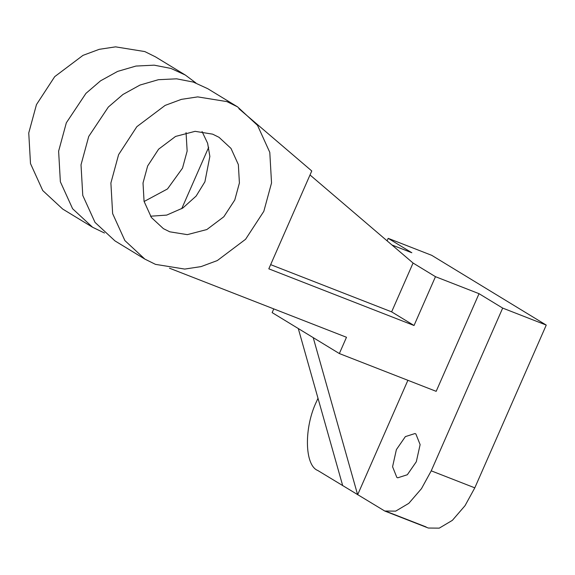 <?xml version="1.0" encoding="UTF-8"?>
<svg xmlns="http://www.w3.org/2000/svg" width="575" height="575" viewBox="0 0 575 575"><rect width="100%" height="100%" fill="white"/><g stroke="black" fill="none" stroke-linecap="round" stroke-linejoin="round"><path stroke-width="0.86" d="M416.307 461.747L420.124 444.626L415.876 433.981L414.992 433.543L405.368 436.612L396.391 449.614L392.574 466.735L396.822 477.379L397.706 477.818L407.33 474.742L416.307 461.747M147.646 165.981L158.592 149.198L175.562 136.433L195.105 131.33L212.642 134.155L219.032 137.317L231.006 148.422L238.359 164.608L239.408 182.965L234.78 199.985L223.833 216.768L206.863 229.533L187.321 234.643L169.776 231.811L163.393 228.649L151.419 217.544L144.066 201.358L143.017 183.001L147.646 165.981M150.492 216.214L166.678 215.107L182.821 208.028L196.125 196.082L204.908 181.793L209.861 156.422L207.618 143.24L202.062 131.56M263.824 211.327L245.575 239.286L217.3 260.568L201.049 266.606L184.726 269.078L155.487 264.363L144.85 259.095L124.89 240.587L112.635 213.612L110.889 183.015L118.601 154.646L136.85 126.68L165.126 105.405L181.377 99.367L197.699 96.888L226.931 101.61L237.576 106.871L257.535 125.379L269.79 152.361L271.537 182.958L263.824 211.327M237.576 106.871L207.712 88.679L193.337 82.081L176.59 78.818L158.384 79.702L140.027 85.042L122.957 94.472L108.344 107.029L88.73 136.447L81.017 164.817L82.764 195.414L95.019 222.388L114.978 240.903L144.85 259.095M92.582 227.254L62.711 209.063L42.751 190.555L30.497 163.573L28.75 132.976L36.462 104.607L54.711 76.647L82.987 55.365L99.238 49.328L115.561 46.855L144.799 51.57L155.437 56.839L185.308 75.03L170.94 68.432L154.186 65.169L135.98 66.053L117.631 71.401L100.553 80.823L85.941 93.38L66.333 122.806L58.621 151.175L60.361 181.772L72.615 208.747L92.582 227.254L104.47 233.012M144.102 201.502L167.498 188.945L182.512 168.144L187.148 151.053L186.056 132.624M185.308 75.03L195.953 82.987M273.779 308.897L272.147 312.613L339.351 353.553L436.173 391.338L479.04 293.681L435.469 276.683L414.036 325.507L268.812 268.827L311.765 170.969L238.891 108.689M310.011 174.965L413.066 263.034L435.469 276.683M169.488 268.194L346.495 337.273L339.351 353.553M317.997 398.245L316.746 401.098C303.852 427.261 304.441 465.434 317.817 470.508L384.747 511.024L395.672 511.139L408.803 503.341L421.461 488.678L431.236 470.839L502.679 308.085L479.04 293.681M313.217 337.633L357.643 494.766L407.891 380.298M391.949 244.986L411.837 252.748L388.19 238.345L387.09 240.839M502.679 308.085L546.25 325.091L431.753 255.343L388.19 238.345M431.236 470.839L474.806 487.844L546.25 325.091M474.806 487.844L465.024 505.684L452.374 520.346L439.243 528.145L428.317 528.03L384.747 511.024M413.066 263.034L391.632 311.858L414.036 325.507M391.632 311.858L270.645 264.644M298.288 328.533L342.707 485.674M208.689 147.265L181.7 208.739M426.104 526.937L387.119 511.721"/></g></svg>
